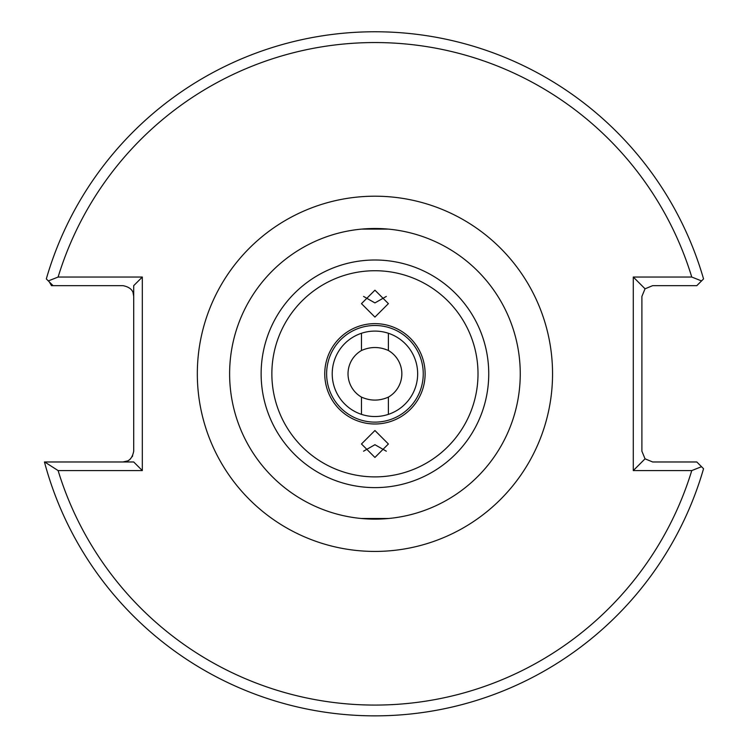 <?xml version="1.0" encoding="UTF-8"?>
<svg xmlns="http://www.w3.org/2000/svg" width="748" height="748" viewBox="0 0 748 748"><rect width="100%" height="100%" fill="white"/><g stroke="black" fill="none" stroke-linecap="round" stroke-linejoin="round"><path stroke-width="1.12" d="M374.935 317.096L388.39 303.641L374.935 290.177L361.48 303.641L374.935 317.096M363.565 296.432L374.935 302.912L386.305 296.432M388.39 350.503C379.432 346.53 370.466 346.53 361.48 350.503A26.909 26.909 0 0 0 361.48 397.113C370.438 401.087 379.414 401.087 388.39 397.113A26.909 26.909 0 0 0 388.39 350.503L388.39 333.262M361.48 333.262L361.48 350.503M388.39 229.112L361.48 229.112M417.655 373.813A42.72 42.72 0 0 0 374.935 331.093A42.72 42.72 0 0 0 332.215 373.813A42.72 42.72 0 0 0 374.935 416.533A42.72 42.72 0 0 0 417.655 373.813M374.935 430.521L361.48 443.985L374.935 457.449L388.39 443.985L374.935 430.521M386.305 451.184L374.935 444.714L363.565 451.184M388.39 414.355L388.39 397.113M361.48 518.504L388.39 518.504M361.48 397.113L361.48 414.355M365.398 228.804A145.318 145.318 0 0 1 520.253 373.813A145.318 145.318 0 0 1 384.481 518.822L365.398 518.822A145.318 145.318 0 0 1 229.617 373.813A145.318 145.318 0 0 1 365.398 228.804L384.481 228.804M691.76 470.586L701.54 466.696L703.55 468.716L696.809 461.974L652.658 461.974L645.047 458.823L641.896 451.203L641.896 296.414L645.047 288.803L652.658 285.652L696.809 285.652L701.54 280.921L691.76 277.041A331.28 331.28 0 0 0 58.11 277.041L142.316 277.041L142.316 470.586L58.11 470.586A331.28 331.28 0 0 0 691.76 470.586L633.285 470.586L633.285 277.041L691.76 277.041M49.321 281.912L51.49 285.652L53.061 285.652L46.32 278.911A342.042 342.042 0 0 1 703.55 278.911L701.54 280.921M127.534 460.936L122.943 461.974C128.684 462.049 132.274 458.459 133.705 451.203L133.705 285.652L142.316 277.041M132.667 455.803L132.2 456.691M130.554 458.823L129.563 459.693M129.441 459.786L128.665 460.319M133.088 292.833L133.705 296.414C133.78 290.673 130.189 287.082 122.943 285.652L53.061 285.652M384.481 518.822A145.318 145.318 0 0 1 365.398 518.822A145.318 145.318 0 0 0 384.481 518.822M44.45 461.974A342.042 342.042 0 0 0 703.55 468.716A342.042 342.042 0 0 1 44.45 461.974L133.705 461.974L142.316 470.586M633.285 470.586L645.047 458.823M633.285 277.041L645.047 288.803M44.674 461.974L58.11 470.586M58.11 277.041L48.33 280.921M425.116 373.813A50.181 50.181 0 0 1 374.935 423.994A50.181 50.181 0 0 1 324.754 373.813A50.181 50.181 0 0 1 374.935 323.632A50.181 50.181 0 0 1 425.116 373.813M326.624 373.813A48.311 48.311 0 0 0 374.935 422.124A48.311 48.311 0 0 0 423.246 373.813A48.311 48.311 0 0 0 374.935 325.492A48.311 48.311 0 0 0 326.624 373.813M197.322 373.813A177.613 177.613 0 0 1 374.935 196.2A177.613 177.613 0 0 1 552.548 373.813A177.613 177.613 0 0 1 374.935 551.426A177.613 177.613 0 0 1 197.322 373.813M488.743 373.813A113.808 113.808 0 0 1 374.935 487.621A113.808 113.808 0 0 1 261.127 373.813A113.808 113.808 0 0 1 374.935 260.005A113.808 113.808 0 0 1 488.743 373.813M478.009 373.813A103.074 103.074 0 0 1 374.935 476.887A103.074 103.074 0 0 1 271.861 373.813A103.074 103.074 0 0 1 374.935 270.729A103.074 103.074 0 0 1 478.009 373.813M46.32 278.911A342.042 342.042 0 0 1 703.55 278.911"/></g></svg>
